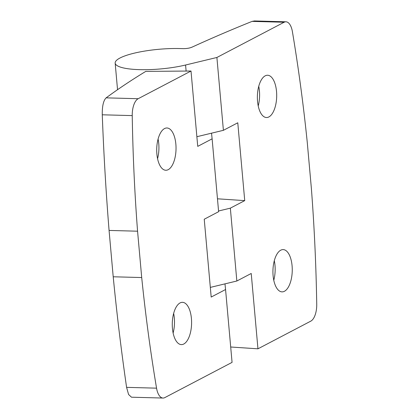 <?xml version="1.0" encoding="UTF-8"?>
<svg xmlns="http://www.w3.org/2000/svg" width="419" height="419" viewBox="0 0 419 419"><rect width="100%" height="100%" fill="white"/><g stroke="black" fill="none" stroke-linecap="round" stroke-linejoin="round"><path stroke-width="0.63" d="M158.083 139.082A21.149 9.653 -88.5 0 1 157.56 158.691M164.536 128.57A21.149 9.653 -88.5 0 1 166.94 127.978A21.149 9.653 -88.5 0 1 176.022 149.379A21.149 9.653 -88.5 0 1 165.804 170.255A21.149 9.653 -88.5 0 1 156.727 151.489A21.149 9.653 -88.5 0 1 164.536 128.57M126.59 387.355L128.57 394.489L131.487 397.202L163.012 398.05A16.022 7.312 -88.5 0 1 156.554 388.162A907.324 414.176 -88.5 0 1 141.706 277.546L113.209 276.781C116.901 314.465 121.363 351.321 126.59 387.355L156.554 388.162M141.706 277.546L137.568 231.199A907.324 414.176 -88.5 0 1 132.231 115.602A16.022 7.312 -88.5 0 1 138.16 98.716L191.012 71.031L197.737 146.372L212.119 138.841L218.618 211.695L204.236 219.226L211.186 297.061L225.563 289.524L232.068 362.377L164.835 397.6A16.022 7.312 -88.5 0 1 163.012 398.05M191.012 71.031L145.786 71.382A1537.987 338.123 -5.1 0 0 106.127 97.857C103.435 100.492 102.147 106.138 102.267 114.796C103.723 153.71 105.997 192.258 109.071 230.434L113.209 276.781M285.952 21.798L254.417 20.95L252.091 21.385A1537.987 338.123 -5.1 0 0 191.567 47.363L191.457 47.321A6.411 1.409 -5.1 0 1 182.951 48.635L179.981 48.557A44.859 9.862 -5.1 0 0 115.167 63.091A44.859 9.862 -5.1 0 0 139.658 69.648A44.859 9.862 -5.1 0 0 185.575 65.013L216.895 57.471L284.129 22.244A16.022 7.312 -88.5 0 1 285.952 21.798A16.022 7.312 -88.5 0 1 292.41 31.687A907.324 414.176 -88.5 0 1 307.258 142.303L311.396 188.65A907.324 414.176 -88.5 0 1 316.733 304.246A16.022 7.312 -88.5 0 1 310.804 321.132L257.952 348.818L230.696 347.005M258.748 86.351A21.149 9.653 -88.5 0 1 258.219 105.955M265.201 75.834A21.149 9.653 -88.5 0 1 267.6 75.242A21.149 9.653 -88.5 0 1 276.681 96.642A21.149 9.653 -88.5 0 1 266.463 117.524A21.149 9.653 -88.5 0 1 257.386 98.758A21.149 9.653 -88.5 0 1 265.201 75.834M173.644 313.433A21.149 9.653 -88.5 0 1 173.12 333.042M180.097 302.916A21.149 9.653 -88.5 0 1 182.501 302.324A21.149 9.653 -88.5 0 1 191.583 323.725A21.149 9.653 -88.5 0 1 181.364 344.607A21.149 9.653 -88.5 0 1 172.288 325.841A21.149 9.653 -88.5 0 1 180.097 302.916M212.119 138.841L211.532 133.179M225.563 289.524L224.982 283.867M210.322 287.397L236.845 281.008L251.227 273.476L257.952 348.818M218.556 210.998L230.345 208.154L244.727 200.622L217.466 198.805M236.845 281.008L230.345 208.154M137.568 231.199L109.071 230.434M280.761 250.185A21.149 9.653 -88.5 0 1 283.16 249.593A21.149 9.653 -88.5 0 1 292.242 270.988A21.149 9.653 -88.5 0 1 282.024 291.87A21.149 9.653 -88.5 0 1 272.947 273.104A21.149 9.653 -88.5 0 1 280.761 250.185M196.872 136.709L223.4 130.319L216.895 57.471M223.4 130.319L237.777 122.788L244.727 200.622M274.309 260.697A21.149 9.653 -88.5 0 1 273.78 280.306M132.231 115.602L102.267 114.796M138.16 98.716L106.127 97.857M284.129 22.244L252.091 21.385M186.12 71.068L185.575 65.013M115.167 63.091L117.54 89.697"/></g></svg>
